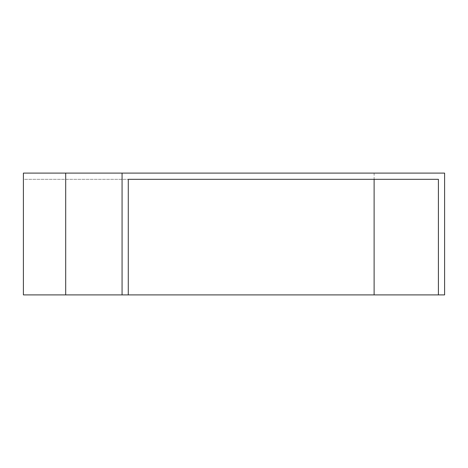 <?xml version="1.0" encoding="UTF-8"?>
<svg xmlns="http://www.w3.org/2000/svg" width="468" height="468" viewBox="0 0 468 468"><rect width="100%" height="100%" fill="white"/><g stroke="black" fill="none" stroke-linecap="round" stroke-linejoin="round"><path stroke-width="0.35" stroke-dasharray="2.34 1.75" d="M128.279 294.899L23.4 294.899L128.279 294.899L128.279 179.308L23.4 179.308L23.4 294.899L444.6 294.899L444.6 173.101L23.4 173.101L23.4 294.899L23.4 179.308L128.279 179.308M122.072 173.101L122.072 294.899M374.119 179.308L438.399 179.308L438.399 294.899M374.119 173.101L374.119 294.899M65.69 179.308L65.69 294.899"/><path stroke-width="0.7" d="M374.119 294.899L374.119 179.308L128.279 179.308L438.399 179.308L438.399 294.899L23.4 294.899L23.4 173.101L122.072 173.101L122.072 294.899M438.399 294.899L444.6 294.899L444.6 173.101L122.072 173.101M128.279 179.308L128.279 294.899M65.69 173.101L65.69 294.899"/></g></svg>
